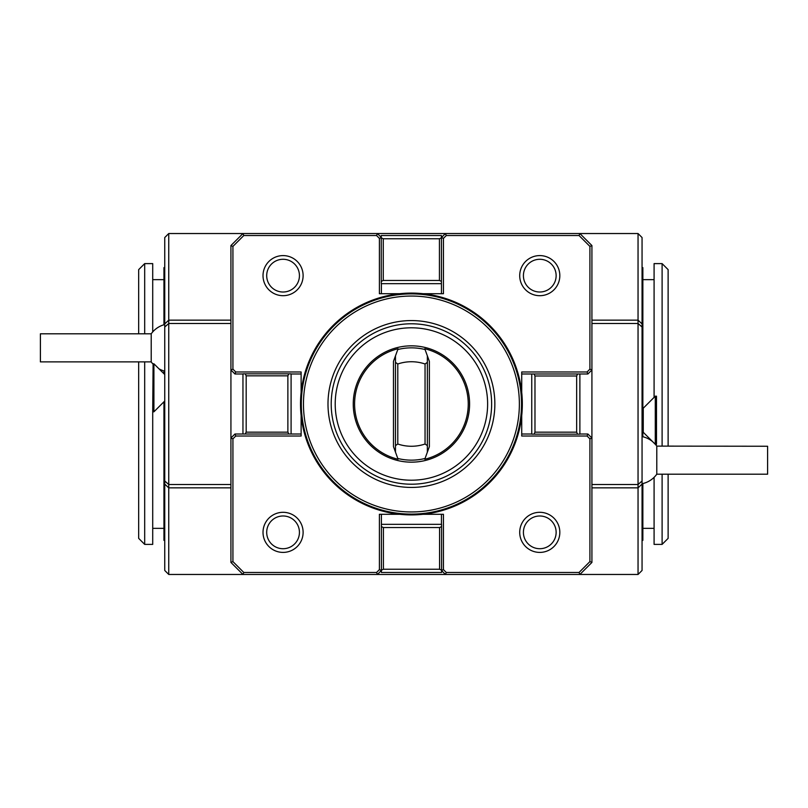 <?xml version="1.0" encoding="UTF-8"?>
<svg xmlns="http://www.w3.org/2000/svg" width="808" height="808" viewBox="0 0 808 808"><rect width="100%" height="100%" fill="white"/><g stroke="black" fill="none" stroke-linecap="round" stroke-linejoin="round"><path stroke-width="1.21" d="M144.683 361.883L144.683 544.39L138.673 538.37L138.673 361.883M138.673 333.805L138.673 269.63L144.683 263.61L144.683 333.805M662.106 446.117L662.106 263.61L668.125 269.63L668.125 446.117M668.125 474.195L668.125 538.37L662.106 544.39L662.106 474.195M427.361 445.622L425.048 444.006L425.048 363.994L427.361 362.378L427.361 452.137L429.371 446.622L425.059 458.469A56.156 56.156 0 0 1 397.788 458.469L398.071 459.257A56.853 56.853 0 0 1 398.071 348.743L397.788 349.531A56.156 56.156 0 0 1 425.059 349.531L424.766 348.743A56.853 56.853 0 0 1 424.766 459.257L425.059 458.469A56.156 56.156 0 0 1 397.788 458.469L393.476 446.622L395.476 452.137L395.476 362.378L397.788 363.994A42.258 42.258 0 0 1 425.048 363.994M425.048 444.006A42.258 42.258 0 0 1 397.788 444.006L395.476 445.622M397.788 363.994L397.788 444.006M393.476 361.378L395.476 355.863L393.476 361.378L393.476 446.622M395.476 362.378L395.476 355.863L397.788 349.531A56.156 56.156 0 0 1 425.059 349.531L429.371 361.378L427.361 355.863L427.361 362.378M425.543 347.581A58.156 58.156 0 0 1 411.424 462.156A58.156 58.156 0 0 1 353.258 404A58.156 58.156 0 0 1 425.543 347.581M469.579 404A58.156 58.156 0 0 0 382.336 353.631A58.156 58.156 0 0 0 382.336 454.369A58.156 58.156 0 0 0 469.579 404M377.518 476.7A80.224 80.224 0 0 1 365.408 338.289A80.224 80.224 0 0 1 491.335 397.011A80.224 80.224 0 0 1 377.518 476.7M365.802 501.839A107.949 107.949 0 0 1 349.5 315.575A107.949 107.949 0 0 1 518.958 394.587A107.949 107.949 0 0 1 365.802 501.839M364.893 503.788A110.1 110.1 0 0 1 348.268 313.807A110.1 110.1 0 0 1 521.099 394.405A110.1 110.1 0 0 1 364.893 503.788M364.549 504.515A110.908 110.908 0 0 1 347.804 313.151A110.908 110.908 0 0 1 521.907 394.334A110.908 110.908 0 0 1 364.549 504.515M521.726 392.466L521.726 371.983L587.073 371.983L589.911 369.145L589.911 246.4L579.053 235.532L446.279 235.532L443.441 238.37L443.441 293.698L422.958 293.698M399.879 293.698L379.396 293.698L379.396 238.37L376.568 235.532L243.784 235.532L232.926 246.4L232.926 369.145L235.764 371.983L301.121 371.983L301.121 392.466M301.121 415.534L301.121 436.017L235.764 436.017L232.926 438.855L232.926 561.6L243.784 572.468L376.568 572.468L379.396 569.63L379.396 514.302L399.879 514.302M422.958 514.302L443.441 514.302L443.441 569.63L446.279 572.468L579.053 572.468L589.911 561.6L589.911 438.855L587.073 436.017L521.726 436.017L521.726 415.534M263.014 532.351A20.059 20.059 0 0 1 293.092 514.989A20.059 20.059 0 0 1 293.092 549.723A20.059 20.059 0 0 1 263.014 532.351A20.059 20.059 0 0 0 293.092 549.723A20.059 20.059 0 0 0 293.092 514.989A20.059 20.059 0 0 0 263.014 532.351M519.716 532.351A20.059 20.059 0 0 1 549.804 514.989A20.059 20.059 0 0 1 549.804 549.723A20.059 20.059 0 0 1 519.716 532.351A20.059 20.059 0 0 0 549.804 549.723A20.059 20.059 0 0 0 549.804 514.989A20.059 20.059 0 0 0 519.716 532.351M519.716 275.649A20.059 20.059 0 0 1 549.804 258.277A20.059 20.059 0 0 1 549.804 293.011A20.059 20.059 0 0 1 519.716 275.649A20.059 20.059 0 0 0 549.804 293.011A20.059 20.059 0 0 0 549.804 258.277A20.059 20.059 0 0 0 519.716 275.649M263.014 275.649A20.059 20.059 0 0 1 293.092 258.277A20.059 20.059 0 0 1 293.092 293.011A20.059 20.059 0 0 1 263.014 275.649A20.059 20.059 0 0 0 293.092 293.011A20.059 20.059 0 0 0 293.092 258.277A20.059 20.059 0 0 0 263.014 275.649M654.086 477.336L654.086 544.39L662.106 544.39M662.106 263.61L654.086 263.61L654.086 397.385M152.712 331.926L152.712 263.61L144.683 263.61M144.683 544.39L152.712 544.39L152.712 411.817L153.914 411.817L153.914 364.751M656.49 420.241L656.49 396.183L655.288 396.183L655.288 444.309L656.49 444.309L656.49 420.241M656.793 446.117L767.6 446.248L767.6 474.195L656.793 474.195L656.793 446.117A24.068 24.068 0 0 0 655.359 444.309M151.207 361.883L40.4 361.883L40.4 333.805L151.207 333.805L151.207 361.883A24.068 24.068 0 0 0 152.712 363.762M153.096 363.691L152.712 411.817M642.057 267.63L642.855 267.63L642.855 408.212M642.855 432.28L642.855 436.754M642.855 483.558L642.855 540.37L642.057 540.37M655.288 444.309L643.259 432.28L643.259 408.212L655.288 396.183M164.741 540.37L163.943 540.37L163.943 401.798M163.943 373.72L163.943 370.923M163.943 324.766L163.943 267.63L164.741 267.63M591.921 487.85L638.047 487.85L638.047 484.517L642.057 481.002L642.057 570.458L638.047 574.468L638.047 487.85L642.057 484.083M591.921 484.517L638.047 484.517L638.047 233.532L642.057 237.542L642.057 481.002M591.921 323.483L638.047 323.483L642.057 326.998M230.926 320.15L168.751 320.15L168.751 323.483L164.741 326.998L164.741 237.542L168.751 233.532L168.751 320.15L164.741 323.917M164.741 374.518L153.914 363.802M230.926 323.483L168.751 323.483L168.751 574.468L242.956 574.468L230.926 562.439L230.926 369.973L232.926 369.145M168.751 574.468L164.741 570.458L164.741 326.998M230.926 484.517L168.751 484.517L164.741 481.002M266.701 532.351A16.362 16.362 0 0 0 291.254 546.521A16.362 16.362 0 0 0 291.254 518.18A16.362 16.362 0 0 0 266.701 532.351M523.412 275.649A16.362 16.362 0 0 0 547.955 289.82A16.362 16.362 0 0 0 547.955 261.479A16.362 16.362 0 0 0 523.412 275.649M266.701 275.649A16.362 16.362 0 0 0 291.254 289.82A16.362 16.362 0 0 0 291.254 261.479A16.362 16.362 0 0 0 266.701 275.649M523.412 532.351A16.362 16.362 0 0 0 547.955 546.521A16.362 16.362 0 0 0 547.955 518.18A16.362 16.362 0 0 0 523.412 532.351M439.582 527.553L383.416 527.553L381.406 526.624L381.406 524.331L441.582 524.331L441.582 526.624L439.582 527.553L439.582 569.236L441.582 570.165L441.582 572.468L381.406 572.468L381.406 570.165L383.416 569.236L439.582 569.236M383.416 527.553L383.416 569.236M441.582 526.624L441.582 570.165M245.248 434.017L246.117 432.159L287.931 432.159L288.799 434.017L242.956 434.017L242.956 373.841L291.092 373.841L291.092 434.017L288.799 434.017M245.248 373.841L246.177 375.841L287.87 375.841L288.799 373.841M246.177 375.841L246.177 432.159M287.87 432.159L287.87 375.841M576.66 432.159L576.66 375.993L577.589 373.983L579.881 373.983L579.881 434.159L577.589 434.159L576.66 432.159L534.977 432.159L534.048 434.159L531.755 434.159L531.755 373.983L534.048 373.983L534.977 375.993L534.977 432.159M576.66 375.993L534.977 375.993M577.589 434.159L534.048 434.159M383.265 280.447L439.431 280.447L441.431 281.376L441.431 283.669L381.255 283.669L381.255 281.376L383.265 280.447L383.265 238.764L381.255 237.835L381.255 235.532L441.431 235.532L441.431 237.835L439.431 238.764L383.265 238.764M439.431 280.447L439.431 238.764M381.255 281.376L381.255 237.835M168.751 233.532L445.45 233.532L446.279 235.532M443.441 238.37L441.431 237.542L445.45 233.532L638.047 233.532M579.053 235.532L579.881 233.532L591.921 245.561L591.921 438.027L589.911 438.855M242.956 373.983L234.936 373.983L230.926 369.973L230.926 245.561L242.956 233.532L243.784 235.532M579.881 434.017L587.901 434.017L591.921 438.027L591.921 562.439L579.881 574.468L445.45 574.468L441.582 570.61M638.047 574.468L579.881 574.468L579.053 572.468M381.406 526.624L381.406 570.165M379.396 569.63L381.406 570.458L377.397 574.468L376.568 572.468M446.279 572.468L445.45 574.468L242.956 574.468L243.784 572.468M232.926 561.6L230.926 562.439M232.926 438.855L230.926 438.027L234.936 434.017L242.956 434.017M577.589 373.983L534.048 373.983M441.431 281.376L441.431 237.835M589.911 246.4L591.921 245.561M589.911 369.145L591.921 369.973L587.901 373.983L579.881 373.983M230.926 245.561L232.926 246.4M376.568 235.532L377.397 233.532L381.255 237.39M591.921 562.439L589.911 561.6M235.764 436.017L234.936 434.017M587.073 371.983L587.901 373.983M587.901 434.017L587.073 436.017M443.441 569.63L441.582 570.398M521.726 434.017L531.755 434.017M531.755 373.983L521.726 373.983M381.406 514.302L381.406 524.331M441.431 524.331L441.431 514.302M234.936 373.983L235.764 371.983M379.396 238.37L381.255 237.602M301.121 373.983L291.092 373.983M291.092 434.017L301.121 434.017M441.431 293.698L441.431 283.669M381.406 283.669L381.406 293.698M429.371 361.378L429.371 446.622M379.215 473.074A76.215 76.215 0 0 1 367.711 341.572A76.215 76.215 0 0 1 487.335 397.354A76.215 76.215 0 0 1 379.215 473.074M376.164 479.609A83.426 83.426 0 0 0 494.536 396.728A83.426 83.426 0 0 0 363.57 335.663A83.426 83.426 0 0 0 376.164 479.609M591.921 320.15L638.047 320.15L642.057 323.917M230.926 487.85L168.751 487.85L164.741 484.083M642.855 528.341L654.086 528.341M642.855 279.659L654.086 279.659M163.943 279.659L152.712 279.659M163.943 528.341L152.712 528.341M642.057 483.729A24.068 24.068 0 0 0 656.793 474.195M652.632 441.653A24.068 24.068 0 0 0 642.057 436.572M643.259 408.212L642.057 408.212M643.259 432.28L642.057 432.28M164.741 324.543A24.068 24.068 0 0 0 151.207 333.805M159.156 368.923A24.068 24.068 0 0 0 164.741 371.145M164.741 400.99L153.914 411.817"/></g></svg>
